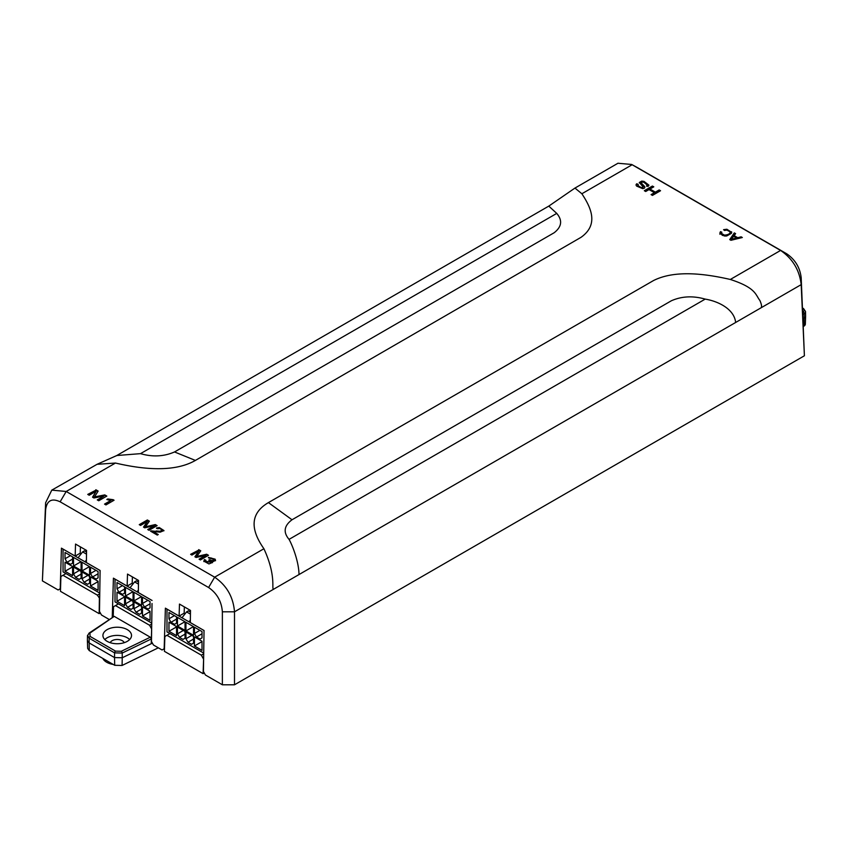 <?xml version="1.0" encoding="UTF-8"?>
<svg xmlns="http://www.w3.org/2000/svg" width="848" height="848" viewBox="0 0 848 848"><rect width="100%" height="100%" fill="white"/><g stroke="black" fill="none" stroke-linecap="round" stroke-linejoin="round"><path stroke-width="1.27" d="M193.535 626.672L193.535 635.311L185.945 630.933L185.945 622.294L193.535 626.672M185.945 630.933L193.429 626.608M203.997 633.52L203.997 630.488L166.992 609.129L166.992 631.898L203.7 653.087M179.479 637.346L177.455 633.848L177.455 627.075L185.034 631.453L185.034 638.226L183.02 639.392L179.479 637.346L185.034 634.145M168.964 622.178L176.543 626.555L176.543 635.661L168.964 631.283L168.964 622.178M176.543 616.856L176.543 623.163L174.518 624.329L170.978 622.294L168.964 618.786L168.964 612.479L176.543 616.856M191.51 644.3L187.97 642.254L185.945 638.756L185.945 631.983L193.535 636.36L193.535 643.134L191.51 644.3M194.436 636.88L202.025 641.258L202.025 650.374L194.436 645.985L194.436 636.88M202.025 637.876L200.001 639.042L196.46 636.996L194.436 633.498L194.436 627.191L202.025 631.569L202.025 637.876M185.034 630.403L177.455 626.025L177.455 617.386L185.034 621.764L185.034 630.403M152.025 603.511L151.463 641.459L153.446 644.999L162.074 649.981L164.173 648.794L165.392 608.164L179.119 616.093L179.469 604.073L190.493 610.443L190.312 622.559L203.997 630.488M190.355 620.047L188.977 621.828L190.334 621.043M190.44 614.143L186.549 611.896L188.373 610.846L190.471 612.055M182.002 617.8L186.549 611.896M177.455 633.848L183.316 630.467M176.543 626.905L168.964 631.283M168.964 618.786L174.423 615.637M170.978 622.294L176.543 619.082M193.535 639.042L187.97 642.254M191.807 635.364L185.945 638.756M202.025 641.607L194.436 645.985M199.895 630.35L194.436 633.498M196.46 636.996L202.025 633.785M177.455 626.025L184.938 621.711M116.992 588.788L116.992 582.481L124.571 586.858L124.571 593.165L122.547 594.331L119.017 592.286L116.992 588.788L122.451 585.629M119.017 592.286L124.571 589.074M152.025 600.49L115.021 579.12L115.021 601.889L151.739 623.089M127.507 607.348L125.483 603.84L125.483 597.077L133.072 601.455L133.072 608.217L131.048 609.394L127.507 607.348L133.072 604.136M116.992 592.169L124.571 596.547L124.571 605.652L116.992 601.274L116.992 592.169M139.538 614.291L135.998 612.245L133.973 608.747L133.973 601.974L141.563 606.352L141.563 613.125L139.538 614.291M141.563 605.302L133.973 600.925L133.973 592.286L141.563 596.663L141.563 605.302M142.475 606.882L150.054 611.26L150.054 620.365L142.475 615.987L142.475 606.882M150.054 607.868L148.029 609.044L144.489 606.998L142.475 603.49L142.475 597.193L150.054 601.571L150.054 607.868M133.072 600.395L125.483 596.017L125.483 587.378L133.072 591.756L133.072 600.395M138.383 590.038L137.016 591.819L138.372 591.035M138.468 584.134L134.588 581.898L136.401 580.848L138.5 582.057M130.03 587.791L134.588 581.898M125.483 603.84L131.345 600.458M124.571 596.897L116.992 601.274M141.563 609.044L135.998 612.245M139.846 605.366L133.973 608.747M133.973 600.925L141.457 596.61M150.054 611.609L142.475 615.987M147.934 600.342L142.475 603.49M144.489 606.998L150.054 603.787M125.483 596.017L132.966 591.703M179.119 616.093L184.175 613.168L184.355 606.903M152.068 600.479L138.341 592.551L138.521 580.435L127.507 574.075L127.147 586.085L132.203 583.17L132.394 576.894M117.607 604.348L117.628 603.394M109.042 619.369L101.474 615.001L99.492 611.45L100.096 570.471L86.379 562.553L86.56 550.437L75.536 544.066L75.175 556.087L80.231 553.161L80.422 546.886M112.254 617.164L113.42 578.166L127.147 586.085M204.039 630.477L203.435 671.468L205.417 675.008L222.367 684.792L222.367 611.8C221.572 601.402 216.982 593.303 208.587 587.516L60.134 501.804C51.696 497.882 46.863 500.532 45.622 509.765L42.4 580.891L45.622 502.758L51.792 490.123L66.197 491.48L214.65 577.181C226.66 585.438 233.285 596.981 234.504 611.8L234.504 684.792L804.402 355.768L801.18 284.642C799.516 270.088 792.657 258.682 780.595 250.436L631.654 164.459L617.969 163.251M75.175 556.087L61.448 548.158L60.229 588.788L58.141 589.975L42.4 580.891M637.505 167.66L786.668 253.764C795.106 259.53 799.94 267.491 801.18 277.635L804.402 355.768M234.504 684.792L222.367 684.792M299.015 574.552L735.651 322.473C734.156 308.492 717.175 301.019 705.197 299.111C692.975 295.645 681.675 296.196 671.309 300.796L292.019 519.771C284.027 525.76 283.041 532.3 289.051 539.37C292.009 544.49 298.803 561.069 299.015 574.552L234.504 611.8L222.367 611.8M801.18 277.635L801.18 284.642L735.651 322.473M273.639 589.212C271.169 589.318 276.734 576.672 263.919 548.741C253.679 534.155 246.545 515.393 268.424 502.61L653.511 280.55C675.146 269.664 705.621 273.83 730.308 279.458C756.13 287.843 755.451 294.807 759.861 300.446C761.61 304.39 762.013 306.838 761.038 307.803M292.019 519.771L268.424 502.61M60.134 501.804L66.197 491.48L115.466 463.04C141.171 469.061 173.511 472.972 195.39 460.432L174.54 451.952C163.94 456.563 152.587 457.136 140.514 453.648L556.744 213.399L548.794 206.106L574.955 188.076L581.866 193.757C591.045 207.633 599.048 224.614 580.965 237.366L195.379 460.432M174.54 451.952L554.147 232.755C561.779 226.798 562.648 220.342 556.733 213.399M115.466 463.04L97.054 464.312L51.728 490.165M140.514 453.648L116.844 455.514M206.658 554.698L198.58 556.532A60.081 34.683 -0 0 0 196.736 556.966L196.736 556.5A60.081 34.683 180 0 1 198.58 556.065L206.658 554.232L208.078 555.514M191.023 554.55L198.708 550.108L200.52 551.147M199.492 559.426L205.852 555.292L196.111 557.475L194.892 556.776L198.814 551.094L195.125 556.913M205.852 555.292L199.089 559.192L200.393 559.956L208.481 555.281L206.658 554.232M198.708 550.108L190.62 554.316L191.934 555.069L198.814 551.094M196.736 556.5A62.953 36.347 180 0 0 197.446 555.525L200.753 550.818L198.708 549.642M721.362 232.935L720.429 232.585L720.429 231.652L721.796 232.161L721.372 233.401L724.499 235.15C728.464 234.769 730.329 233.645 730.096 231.79L726.884 230.105L724.457 230.476L723.588 229.66L726.884 229.246L731.686 232.373M725.496 230.19L724.351 230.38M730.096 231.79L730.202 233.2L726.471 235.967M722.591 235.49L721.372 234.334L721.796 233.094M720.429 232.585L719.91 234.302M731.623 232.84L728.771 230.603M731.559 232.691L731.559 231.758L731.347 233.412L726.789 235.924A4.834 2.788 180 0 1 724.086 235.903L719.846 232.935M719.91 233.37L720.429 231.652M724.499 235.15L724.499 235.967M734.315 232.893L735.608 233.635L734.156 235.627L737.739 237.694L741.131 236.825L742.329 237.525L730.955 240.291L729.725 239.581L734.315 232.893L730.192 239.846M735.121 234.292L734.315 233.825M734.156 235.627L734.156 236.56L737.739 238.627L737.739 237.694M741.131 236.825L741.131 237.758L737.739 238.627M736.541 238.012L733.637 236.338L731.22 239.465A13.96 8.056 180 0 1 733.223 238.839L736.541 238.012L736.541 238.935M731.22 240.228L731.22 239.465M155.29 524.573L157.113 525.622L149.025 530.297L147.722 529.544L154.495 525.633L144.743 527.827L143.524 527.117L147.457 521.435L140.567 525.41L139.263 524.658L147.351 519.983L149.386 521.16L146.079 525.866A62.953 36.347 180 0 1 145.379 526.841A60.081 34.683 180 0 1 147.213 526.407L155.29 524.573L147.213 526.873A60.081 34.683 0 0 0 145.379 527.308L145.379 526.841M147.351 519.983L139.666 524.891M149.153 521.499L147.351 520.449M156.71 525.855L155.29 525.039M154.495 525.633L148.124 529.777M147.457 521.435L143.757 527.255M213.908 559.892L211.82 560.973L213.95 559.659L211.353 558.016L209.604 558.26L208.449 557.401L215.148 559.171L215.509 560.274L213.526 561.44L211.735 561.185L212.53 562.436L208.937 563.941L203.859 561.132L204.432 559.563L205.884 560.252L205.449 561.408L210.876 561.864L208.735 560.104L209.763 559.68A3.498 2.025 0 0 0 209.965 559.807A4.897 2.83 0 0 0 211.82 560.507M209.763 559.68L209.308 560.337M211.82 560.973A4.897 2.83 180 0 1 209.965 560.274A3.498 2.025 180 0 1 209.763 560.146M215.509 560.74L215.148 559.638L208.449 557.867M215.148 559.638L215.509 560.274M211.735 561.185L212.498 562.659M205.608 560.592L204.432 559.563M204.432 560.03L203.859 561.599M205.884 560.252L205.449 561.874L205.884 560.719L205.449 561.874L210.845 562.097M162.36 530.403L160.124 531.738L151.379 531.325A2.046 1.177 0 0 0 150.986 531.431M156.149 530.954L160.124 531.272L162.36 530.032L159.488 528.41L157.749 528.77L156.562 527.975L159.297 527.541L163.961 530.572L160.145 532.173L154.315 531.622A4.834 2.788 0 0 0 153.244 531.632L158.258 534.526L157.304 535.077L150.541 531.166A2.046 1.177 180 0 1 151.379 530.859L156.149 531.42M157.855 534.759L153.244 531.632M163.929 530.806L159.297 528.007L156.562 528.442M113.155 499.695L114.067 500.225L105.947 504.92L104.537 504.104L110.865 500.447L108.841 500.066A16.25 9.381 180 0 1 106.837 499.504L107.802 498.953L113.155 499.695L113.664 500.458M107.802 498.953L113.155 500.172M110.865 500.447L104.94 504.337M88.15 494.638L95.835 490.208L97.923 491.405M95.835 489.741L98.135 491.066L95.124 495.942A62.975 36.358 180 0 1 94.488 496.949A64.766 37.397 180 0 1 96.396 496.557L104.781 494.903L106.827 496.08L98.739 500.755L97.266 499.907L104.039 495.995L93.927 497.977L92.549 497.182L96.11 491.278L89.22 495.253L87.747 494.405L95.835 490.208M96.11 491.278L92.761 497.299M104.039 495.995L97.668 500.14M104.781 494.903L106.424 496.313M94.488 496.949L94.488 497.416A64.766 37.397 180 0 1 96.396 497.023L104.781 495.37M636.085 185.256L636.085 184.79A2.968 1.717 180 0 1 636.848 183.762L638.237 184.472L637.802 185.553L641.385 187.673L643.144 187.016L639.339 182.458L641.745 181.112L644.003 181.387L648.9 185.129L647.999 186.486L646.611 185.797L647.183 185.256M639.339 182.924L641.745 181.578L644.003 181.854L648.879 185.362M638.237 184.472L637.802 186.019L638.237 184.938L637.802 186.019L641.385 188.139L643.091 187.238M636.848 183.762L637.919 184.779M636.095 185.182A2.968 1.717 180 0 1 636.848 184.228M646.611 186.263L647.183 184.97L643.844 182.256L642.455 182.023L641.088 182.808L644.491 186.359C645.254 187.673 644.628 188.426 642.614 188.627L636.583 186.062L636.064 184.949M641.088 182.808L644.862 187.281M644.491 186.825L644.83 187.503M654.402 192.697L649.017 189.581L645.699 191.5L644.321 190.705L652.409 186.041L653.787 186.836L649.971 189.03L655.356 192.146L659.172 189.941L660.539 190.736L652.451 195.4L651.084 194.605L654.402 192.697L651.487 194.849M659.172 189.941L660.136 190.97M655.356 192.146L659.172 190.408M649.971 189.03L655.356 192.613M652.409 186.041L653.384 187.069M644.724 190.938L652.409 186.507M89.591 566.655L89.591 575.294L82.012 570.916L82.012 562.277L89.591 566.655M82.012 570.916L89.485 566.602M100.053 573.502L100.053 570.481L63.049 549.122L63.049 571.881L99.767 593.081M75.536 577.34L73.511 573.842L73.511 567.068L81.101 571.446L81.101 578.219L79.076 579.385L75.536 577.34L81.101 574.128M65.02 562.16L72.599 566.538L72.599 575.654L65.02 571.266L65.02 562.16M72.599 556.85L72.599 563.157L70.585 564.323L67.045 562.277L65.02 558.779L65.02 552.472L72.599 556.85M87.567 584.293L84.026 582.247L82.012 578.739L82.012 571.976L89.591 576.354L89.591 583.117L87.567 584.293M90.503 576.873L98.082 581.251L98.082 590.356L90.503 585.979L90.503 576.873M98.082 577.87L96.057 579.036L92.527 576.99L90.503 573.492L90.503 567.185L98.082 571.563L98.082 577.87M81.101 570.397L73.511 566.019L73.511 557.38L81.101 561.758L81.101 570.397M86.411 560.04L85.044 561.811L86.401 561.026M86.496 554.136L82.616 551.889L84.429 550.84L86.528 552.048M78.069 557.783L82.616 551.889M73.511 573.842L79.383 570.45M72.599 566.888L65.02 571.266M65.02 558.779L70.479 555.631M67.045 562.277L72.599 559.065M89.591 579.036L84.026 582.247M87.874 575.357L82.012 578.739M98.082 581.601L90.503 585.979M95.962 570.333L90.503 573.492M92.527 576.99L98.082 573.778M73.511 566.019L80.995 561.694M60.908 576.481L65.974 573.566L60.908 576.481L60.462 591.321L99.152 613.655L100.34 612.966M203.626 658.514L203.096 673.662L164.406 651.328L164.851 636.488L169.907 633.583L164.851 636.488M203.096 673.662L204.283 672.983M803.056 319.155L804.264 318.318A5.724 3.307 0 0 0 805.6 316.262A5.724 3.307 0 0 0 805.6 316.156L805.505 311.47A5.618 3.244 180 0 1 804.19 313.59L802.844 314.513M805.6 316.262L805.346 324.084A5.47 3.159 180 0 1 804.074 326.056L804.19 313.59A1.431 0.89 55.5 0 0 803.088 311.916A4.187 2.417 0 0 0 802.844 308.651A1.431 0.827 -60 0 1 803.554 308.577L802.558 308.004M803.395 326.522L804.074 326.056M151.654 628.506L151.23 643.717L152.364 643.07M113.219 616.496L113.505 606.712L118.455 603.871L115.498 605.599L149.566 625.262L151.718 624.022M107.113 629.64A14.299 8.257 180 0 1 122.695 627.849A14.299 8.257 180 0 1 131.514 635.481A14.299 8.257 180 0 1 127.327 641.321A14.299 8.257 180 0 1 111.745 643.113A14.299 8.257 180 0 1 102.926 635.481A14.299 8.257 180 0 1 107.113 629.64M104.792 639.562A14.299 8.257 180 0 1 117.225 635.396A14.299 8.257 180 0 1 129.649 639.562M89.877 633.127A1.431 0.89 -124.5 0 0 89.061 633.117L114.226 616.369L89.877 633.127L90.121 636.435A1.431 0.827 120 0 0 89.114 638.173L87.514 635.375M90.121 636.435L115.572 651.126L121.296 651.275L150.319 637.208L114.226 616.369M150.319 637.208L151.304 638.798M151.453 628.612L149.566 625.262M115.498 605.599L113.505 606.712M87.397 640.6L87.651 648.423L89.252 650.596L114.703 665.288L114.522 657.571L89.072 642.879L87.471 640.6M152.407 643.144L122.25 657.762L122.08 665.468L158.322 647.819M115.572 651.126A1.431 0.827 120 0 0 114.565 652.865L114.522 657.571L122.25 657.762L122.218 653.055L114.565 652.865L89.114 638.173L89.252 650.596M203.69 653.787L201.326 655.154L203.319 658.695M166.939 635.3L201.326 655.154M99.682 598.508L97.393 595.148L99.757 593.78M99.152 613.655L99.375 598.688M63.006 575.294L97.393 595.148M114.703 665.288L122.08 665.468M124.232 642.678A7.208 4.166 0 0 0 117.225 639.487A7.208 4.166 0 0 0 110.208 642.678M102.82 658.43A14.935 8.618 0 0 0 113.261 664.461M263.919 548.741L214.65 577.181L208.587 587.516M581.866 193.757L632.152 164.735L638.215 168.052M786.668 253.764L780.595 250.436L730.319 279.469M705.197 299.111L289.051 539.37M45.622 502.758L45.622 509.765M726.884 229.246L726.884 230.105M733.223 239.772L733.223 238.839M121.296 651.275A1.431 0.753 64.2 0 1 122.218 653.055L151.198 639.021M637.876 167.862L631.665 164.459M574.955 188.076L618.033 163.208M97.054 464.312L117.056 455.408M548.879 206.053L116.176 455.874M805.505 311.47L803.554 308.577M89.061 633.117L87.471 635.83L87.397 640.516"/></g></svg>
